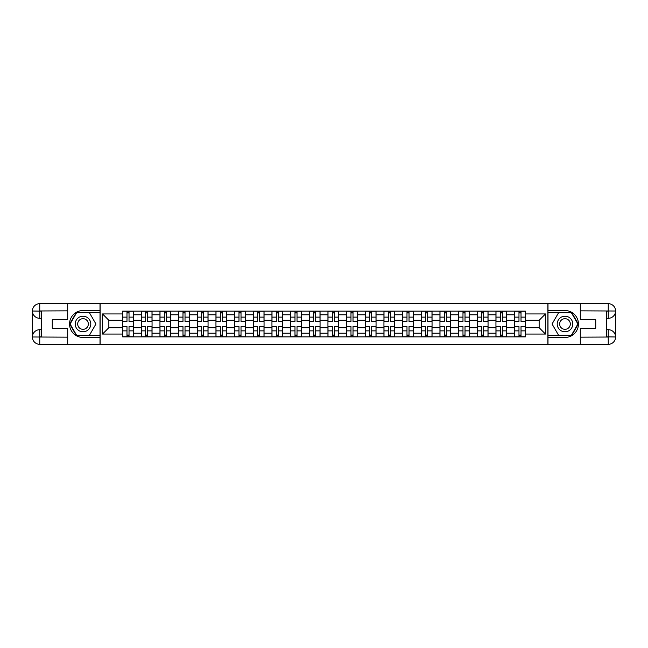 <?xml version="1.0" encoding="UTF-8"?>
<svg xmlns="http://www.w3.org/2000/svg" width="648" height="648" viewBox="0 0 648 648"><rect width="100%" height="100%" fill="white"/><g stroke="black" fill="none" stroke-linecap="round" stroke-linejoin="round"><path stroke-width="0.97" d="M64.468 344.339L583.532 344.339M583.532 303.661L64.468 303.661M141.288 336.863L141.288 314.79L133.391 314.79L133.391 336.863M133.391 314.79L133.391 311.137M141.288 314.79L141.288 311.137M152.053 311.137L152.053 336.863M159.951 336.863L159.951 311.137M170.724 311.137L170.724 336.863M178.621 336.863L178.621 311.137M189.386 311.137L189.386 336.863M197.284 336.863L197.284 311.137M208.057 311.137L208.057 336.863M215.954 336.863L215.954 311.137M226.719 311.137L226.719 336.863M234.617 336.863L234.617 311.137M245.389 311.137L245.389 336.863M253.287 336.863L253.287 311.137M264.052 311.137L264.052 336.863M271.949 336.863L271.949 311.137M282.722 311.137L282.722 336.863M290.62 336.863L290.62 311.137M301.385 311.137L301.385 336.863M309.282 336.863L309.282 311.137M320.055 311.137L320.055 336.863M327.945 336.863L327.945 311.137M338.718 311.137L338.718 336.863M346.615 336.863L346.615 311.137M357.38 311.137L357.38 336.863M365.278 336.863L365.278 311.137M376.051 311.137L376.051 336.863M383.948 336.863L383.948 311.137M394.713 311.137L394.713 336.863M402.611 336.863L402.611 311.137M413.384 311.137L413.384 336.863M421.281 336.863L421.281 311.137M432.046 311.137L432.046 336.863M439.943 336.863L439.943 311.137M450.716 311.137L450.716 336.863M458.614 336.863L458.614 311.137M469.379 311.137L469.379 336.863M477.276 336.863L477.276 311.137M488.049 311.137L488.049 336.863M495.947 336.863L495.947 311.137M506.712 311.137L506.712 336.863M514.609 336.863L514.609 311.137M514.609 327.71L506.712 327.71M495.947 327.71L488.049 327.71M477.276 327.71L469.379 327.71M458.614 327.71L450.716 327.71M439.943 327.71L432.046 327.71M421.281 327.71L413.384 327.71M402.611 327.71L394.713 327.71M383.948 327.71L376.051 327.71M365.278 327.71L357.38 327.71M346.615 327.71L338.718 327.71M327.945 327.71L320.055 327.71M309.282 327.71L301.385 327.71M290.62 327.71L282.722 327.71M271.949 327.71L264.052 327.71M253.287 327.71L245.389 327.71M234.617 327.71L226.719 327.71M215.954 327.71L208.057 327.71M197.284 327.71L189.386 327.71M178.621 327.71L170.724 327.71M159.951 327.71L152.053 327.71M141.288 327.71L133.391 327.71M514.609 320.29L506.712 320.29M495.947 320.29L488.049 320.29M477.276 320.29L469.379 320.29M458.614 320.29L450.716 320.29M439.943 320.29L432.046 320.29M421.281 320.29L413.384 320.29M402.611 320.29L394.713 320.29M383.948 320.29L376.051 320.29M365.278 320.29L357.38 320.29M346.615 320.29L338.718 320.29M327.945 320.29L320.055 320.29M309.282 320.29L301.385 320.29M290.62 320.29L282.722 320.29M271.949 320.29L264.052 320.29M253.287 320.29L245.389 320.29M234.617 320.29L226.719 320.29M215.954 320.29L208.057 320.29M197.284 320.29L189.386 320.29M178.621 320.29L170.724 320.29M159.951 320.29L152.053 320.29M141.288 320.29L133.391 320.29M108.856 327.71L122.618 327.71L122.618 320.29L108.856 320.29L108.856 327.71L102.522 334.052L102.522 313.948L122.618 313.948L122.618 320.29M525.382 320.29L525.382 327.71L539.144 327.71L539.144 320.29L525.382 320.29L525.382 311.137L122.618 311.137L122.618 313.948M525.382 313.948L545.478 313.948L545.478 334.052L525.382 334.052L525.382 327.71M122.618 327.71L122.618 336.863L525.382 336.863L525.382 334.052M122.618 334.052L102.522 334.052M547.876 344.517L547.876 303.483M100.124 344.517L100.124 303.483M129.025 335.065L126.984 335.065M126.984 312.935L129.025 312.935M147.687 335.065L145.654 335.065M145.654 312.935L147.687 312.935M166.358 335.065L164.317 335.065M164.317 312.935L166.358 312.935M185.02 335.065L182.987 335.065M182.987 312.935L185.02 312.935M203.683 335.065L201.65 335.065M201.65 312.935L203.683 312.935M222.353 335.065L220.32 335.065M220.32 312.935L222.353 312.935M241.016 335.065L238.982 335.065M238.982 312.935L241.016 312.935M259.686 335.065L257.653 335.065M257.653 312.935L259.686 312.935M278.348 335.065L276.315 335.065M276.315 312.935L278.348 312.935M297.019 335.065L294.986 335.065M294.986 312.935L297.019 312.935M315.681 335.065L313.648 335.065M313.648 312.935L315.681 312.935M334.352 335.065L332.319 335.065M332.319 312.935L334.352 312.935M353.014 335.065L350.981 335.065M350.981 312.935L353.014 312.935M371.685 335.065L369.652 335.065M369.652 312.935L371.685 312.935M390.347 335.065L388.314 335.065M388.314 312.935L390.347 312.935M409.018 335.065L406.985 335.065M406.985 312.935L409.018 312.935M427.68 335.065L425.647 335.065M425.647 312.935L427.68 312.935M446.351 335.065L444.317 335.065M444.317 312.935L446.351 312.935M465.013 335.065L462.98 335.065M462.98 312.935L465.013 312.935M483.683 335.065L481.642 335.065M481.642 312.935L483.683 312.935M502.346 335.065L500.313 335.065M500.313 312.935L502.346 312.935M521.016 335.065L518.975 335.065M518.975 312.935L521.016 312.935M102.522 313.948L108.856 320.29M539.144 327.71L545.478 334.052M539.144 320.29L545.478 313.948M129.025 321.173L133.326 321.424L129.025 321.424L129.025 311.259L133.326 311.259L130.937 311.259M133.326 321.173L133.326 311.259M126.984 312.814L129.025 312.814M126.984 311.259L122.683 311.259L122.683 321.424L126.984 321.424L126.984 311.259L129.025 311.259M126.984 326.827L122.683 326.576L126.984 326.576L126.984 336.741L122.683 336.741L125.072 336.741M122.683 326.827L122.683 336.741M129.025 335.186L126.984 335.186M129.025 336.741L133.326 336.741L133.326 326.576L129.025 326.576L129.025 336.741L126.984 336.741M147.687 321.173L151.997 321.424L147.687 321.424L147.687 311.259L151.997 311.259L149.599 311.259M151.997 321.173L151.997 311.259M145.654 312.814L147.687 312.814M145.654 311.259L141.345 311.259L141.345 321.424L145.654 321.424L145.654 311.259L147.687 311.259M166.358 321.173L170.659 321.424L166.358 321.424L166.358 311.259L170.659 311.259L168.269 311.259M170.659 321.173L170.659 311.259M164.317 312.814L166.358 312.814M164.317 311.259L160.016 311.259L160.016 321.424L164.317 321.424L164.317 311.259L166.358 311.259M41.375 318.314L39.755 318.314A7.355 7.355 0 0 1 32.4 311.016A7.355 7.355 0 0 1 39.755 303.661L100.003 303.661L100.003 310.538L83.017 310.538A13.462 13.462 0 0 0 69.555 324A13.462 13.462 0 0 0 83.017 337.462L100.003 337.462L100.003 344.339L39.755 344.339A7.355 7.355 0 0 1 32.4 336.984A7.355 7.355 0 0 1 39.755 329.686L41.375 329.686M100.003 337.462L100.003 310.538M67.7 303.661L67.7 319.756L52.261 319.756L52.261 328.244L67.7 328.244L67.7 344.339M39.755 318.314A7.355 7.355 0 0 1 32.4 311.016L39.755 311.137L39.755 318.314A7.355 7.355 0 0 1 32.4 311.016L32.4 336.984L67.7 337.163M39.755 337.163L39.755 344.339A7.355 7.355 0 0 1 32.4 336.984A7.355 7.355 0 0 1 39.755 329.686L39.755 336.863L41.375 336.863L41.375 311.137L39.755 311.137M100.003 312.449L76.351 312.449L69.684 324L76.351 335.551L100.003 335.551M606.625 329.686L608.245 329.686A7.355 7.355 0 0 1 615.6 336.984A7.355 7.355 0 0 1 608.245 344.339L547.997 344.339L547.997 337.462L564.983 337.462A13.462 13.462 0 0 0 578.445 324A13.462 13.462 0 0 0 564.983 310.538L547.997 310.538L547.997 303.661L608.245 303.661A7.355 7.355 0 0 1 615.6 311.016A7.355 7.355 0 0 1 608.245 318.314L606.625 318.314M547.997 310.538L547.997 337.462M580.3 344.339L580.3 328.244L595.739 328.244L595.739 319.756L580.3 319.756L580.3 303.661M608.245 329.686A7.355 7.355 0 0 1 615.6 336.984L608.245 336.863L608.245 329.686A7.355 7.355 0 0 1 615.6 336.984L615.6 311.016L580.3 310.838M608.245 310.838L608.245 303.661A7.355 7.355 0 0 1 615.6 311.016A7.355 7.355 0 0 1 608.245 318.314L608.245 311.137L606.625 311.137L606.625 336.863L608.245 336.863M547.997 335.551L571.649 335.551L578.316 324L571.649 312.449L547.997 312.449M75.233 324A7.776 7.776 0 0 0 83.017 331.776A7.776 7.776 0 0 0 90.793 324A7.776 7.776 0 0 0 83.017 316.224A7.776 7.776 0 0 0 75.233 324M77.687 324A5.322 5.322 0 0 0 83.017 329.322A5.322 5.322 0 0 0 88.339 324A5.322 5.322 0 0 0 83.017 318.678A5.322 5.322 0 0 0 77.687 324M89.473 312.814L95.936 324L89.473 335.186L76.553 335.186L70.097 324L76.553 312.814L89.473 312.814M557.207 324A7.776 7.776 0 0 0 564.983 331.776A7.776 7.776 0 0 0 572.767 324A7.776 7.776 0 0 0 564.983 316.224A7.776 7.776 0 0 0 557.207 324M559.661 324A5.322 5.322 0 0 0 564.983 329.322A5.322 5.322 0 0 0 570.313 324A5.322 5.322 0 0 0 564.983 318.678A5.322 5.322 0 0 0 559.661 324M571.447 312.814L577.903 324L571.447 335.186L558.527 335.186L552.064 324L558.527 312.814L571.447 312.814M145.654 326.827L141.345 326.576L145.654 326.576L145.654 336.741L141.345 336.741L143.743 336.741M141.345 326.827L141.345 336.741M147.687 335.186L145.654 335.186M147.687 336.741L151.997 336.741L151.997 326.576L147.687 326.576L147.687 336.741L145.654 336.741M164.317 326.827L160.016 326.576L164.317 326.576L164.317 336.741L160.016 336.741L162.405 336.741M160.016 326.827L160.016 336.741M166.358 335.186L164.317 335.186M166.358 336.741L170.659 336.741L170.659 326.576L166.358 326.576L166.358 336.741L164.317 336.741M185.02 321.173L189.329 321.424L185.02 321.424L185.02 311.259L189.329 311.259L186.932 311.259M189.329 321.173L189.329 311.259M182.987 312.814L185.02 312.814M182.987 311.259L178.678 311.259L178.678 321.424L182.987 321.424L182.987 311.259L185.02 311.259M203.683 321.173L207.992 321.424L203.683 321.424L203.683 311.259L207.992 311.259L205.602 311.259M207.992 321.173L207.992 311.259M201.65 312.814L203.683 312.814M201.65 311.259L197.348 311.259L197.348 321.424L201.65 321.424L201.65 311.259L203.683 311.259M222.353 321.173L226.662 321.424L222.353 321.424L222.353 311.259L226.662 311.259L224.265 311.259M226.662 321.173L226.662 311.259M220.32 312.814L222.353 312.814M220.32 311.259L216.011 311.259L216.011 321.424L220.32 321.424L220.32 311.259L222.353 311.259M182.987 326.827L178.678 326.576L182.987 326.576L182.987 336.741L178.678 336.741L181.076 336.741M178.678 326.827L178.678 336.741M185.02 335.186L182.987 335.186M185.02 336.741L189.329 336.741L189.329 326.576L185.02 326.576L185.02 336.741L182.987 336.741M201.65 326.827L197.348 326.576L201.65 326.576L201.65 336.741L197.348 336.741L199.738 336.741M197.348 326.827L197.348 336.741M203.683 335.186L201.65 335.186M203.683 336.741L207.992 336.741L207.992 326.576L203.683 326.576L203.683 336.741L201.65 336.741M220.32 326.827L216.011 326.576L220.32 326.576L220.32 336.741L216.011 336.741L218.4 336.741M216.011 326.827L216.011 336.741M222.353 335.186L220.32 335.186M222.353 336.741L226.662 336.741L226.662 326.576L222.353 326.576L222.353 336.741L220.32 336.741M241.016 321.173L245.325 321.424L241.016 321.424L241.016 311.259L245.325 311.259L242.935 311.259M245.325 321.173L245.325 311.259M238.982 312.814L241.016 312.814M238.982 311.259L234.681 311.259L234.681 321.424L238.982 321.424L238.982 311.259L241.016 311.259M238.982 326.827L234.681 326.576L238.982 326.576L238.982 336.741L234.681 336.741L237.071 336.741M234.681 326.827L234.681 336.741M241.016 335.186L238.982 335.186M241.016 336.741L245.325 336.741L245.325 326.576L241.016 326.576L241.016 336.741L238.982 336.741M259.686 321.173L263.995 321.424L259.686 321.424L259.686 311.259L263.995 311.259L261.598 311.259M263.995 321.173L263.995 311.259M257.653 312.814L259.686 312.814M257.653 311.259L253.344 311.259L253.344 321.424L257.653 321.424L257.653 311.259L259.686 311.259M257.653 326.827L253.344 326.576L257.653 326.576L257.653 336.741L253.344 336.741L255.733 336.741M253.344 326.827L253.344 336.741M259.686 335.186L257.653 335.186M259.686 336.741L263.995 336.741L263.995 326.576L259.686 326.576L259.686 336.741L257.653 336.741M278.348 321.173L282.658 321.424L278.348 321.424L278.348 311.259L282.658 311.259L280.268 311.259M282.658 321.173L282.658 311.259M276.315 312.814L278.348 312.814M276.315 311.259L272.006 311.259L272.006 321.424L276.315 321.424L276.315 311.259L278.348 311.259M276.315 326.827L272.006 326.576L276.315 326.576L276.315 336.741L272.006 336.741L274.404 336.741M272.006 326.827L272.006 336.741M278.348 335.186L276.315 335.186M278.348 336.741L282.658 336.741L282.658 326.576L278.348 326.576L278.348 336.741L276.315 336.741M297.019 321.173L301.328 321.424L297.019 321.424L297.019 311.259L301.328 311.259L298.931 311.259M301.328 321.173L301.328 311.259M294.986 312.814L297.019 312.814M294.986 311.259L290.677 311.259L290.677 321.424L294.986 321.424L294.986 311.259L297.019 311.259M294.986 326.827L290.677 326.576L294.986 326.576L294.986 336.741L290.677 336.741L293.066 336.741M290.677 326.827L290.677 336.741M297.019 335.186L294.986 335.186M297.019 336.741L301.328 336.741L301.328 326.576L297.019 326.576L297.019 336.741L294.986 336.741M315.681 321.173L319.991 321.424L315.681 321.424L315.681 311.259L319.991 311.259L317.601 311.259M319.991 321.173L319.991 311.259M313.648 312.814L315.681 312.814M313.648 311.259L309.339 311.259L309.339 321.424L313.648 321.424L313.648 311.259L315.681 311.259M313.648 326.827L309.339 326.576L313.648 326.576L313.648 336.741L309.339 336.741L311.737 336.741M309.339 326.827L309.339 336.741M315.681 335.186L313.648 335.186M315.681 336.741L319.991 336.741L319.991 326.576L315.681 326.576L315.681 336.741L313.648 336.741M334.352 321.173L338.661 321.424L334.352 321.424L334.352 311.259L338.661 311.259L336.263 311.259M338.661 321.173L338.661 311.259M332.319 312.814L334.352 312.814M332.319 311.259L328.01 311.259L328.01 321.424L332.319 321.424L332.319 311.259L334.352 311.259M332.319 326.827L328.01 326.576L332.319 326.576L332.319 336.741L328.01 336.741L330.399 336.741M328.01 326.827L328.01 336.741M334.352 335.186L332.319 335.186M334.352 336.741L338.661 336.741L338.661 326.576L334.352 326.576L334.352 336.741L332.319 336.741M353.014 321.173L357.323 321.424L353.014 321.424L353.014 311.259L357.323 311.259L354.934 311.259M357.323 321.173L357.323 311.259M350.981 312.814L353.014 312.814M350.981 311.259L346.672 311.259L346.672 321.424L350.981 321.424L350.981 311.259L353.014 311.259M350.981 326.827L346.672 326.576L350.981 326.576L350.981 336.741L346.672 336.741L349.07 336.741M346.672 326.827L346.672 336.741M353.014 335.186L350.981 335.186M353.014 336.741L357.323 336.741L357.323 326.576L353.014 326.576L353.014 336.741L350.981 336.741M371.685 321.173L375.994 321.424L371.685 321.424L371.685 311.259L375.994 311.259L373.596 311.259M375.994 321.173L375.994 311.259M369.652 312.814L371.685 312.814M367.732 311.259L365.342 311.259L365.342 321.424L369.652 321.424L369.652 311.259L371.685 311.259M365.342 311.259L369.652 311.259M369.652 326.827L365.342 326.576L369.652 326.576L369.652 336.741L365.342 336.741L367.732 336.741M365.342 326.827L365.342 336.741M371.685 335.186L369.652 335.186M371.685 336.741L375.994 336.741L375.994 326.576L371.685 326.576L371.685 336.741L369.652 336.741M390.347 321.173L394.656 321.424L390.347 321.424L390.347 311.259L394.656 311.259L392.267 311.259M394.656 321.173L394.656 311.259M388.314 312.814L390.347 312.814M388.314 311.259L384.005 311.259L384.005 321.424L388.314 321.424L388.314 311.259L390.347 311.259M388.314 326.827L384.005 326.576L388.314 326.576L388.314 336.741L384.005 336.741L386.402 336.741M384.005 326.827L384.005 336.741M390.347 335.186L388.314 335.186M390.347 336.741L394.656 336.741L394.656 326.576L390.347 326.576L390.347 336.741L388.314 336.741M409.018 321.173L413.319 321.424L409.018 321.424L409.018 311.259L413.319 311.259L410.929 311.259M413.319 321.173L413.319 311.259M406.985 312.814L409.018 312.814M406.985 311.259L402.675 311.259L402.675 321.424L406.985 321.424L406.985 311.259L409.018 311.259M406.985 326.827L402.675 326.576L406.985 326.576L406.985 336.741L402.675 336.741L405.065 336.741M402.675 326.827L402.675 336.741M409.018 335.186L406.985 335.186M409.018 336.741L413.319 336.741L413.319 326.576L409.018 326.576L409.018 336.741L406.985 336.741M427.68 321.173L431.989 321.424L427.68 321.424L427.68 311.259L431.989 311.259L429.6 311.259M431.989 321.173L431.989 311.259M425.647 312.814L427.68 312.814M425.647 311.259L421.338 311.259L421.338 321.424L425.647 321.424L425.647 311.259L427.68 311.259M425.647 326.827L421.338 326.576L425.647 326.576L425.647 336.741L421.338 336.741L423.735 336.741M421.338 326.827L421.338 336.741M427.68 335.186L425.647 335.186M427.68 336.741L431.989 336.741L431.989 326.576L427.68 326.576L427.68 336.741L425.647 336.741M446.351 321.173L450.652 321.424L446.351 321.424L446.351 311.259L450.652 311.259L448.262 311.259M450.652 321.173L450.652 311.259M444.317 312.814L446.351 312.814M444.317 311.259L440.008 311.259L440.008 321.424L444.317 321.424L444.317 311.259L446.351 311.259M444.317 326.827L440.008 326.576L444.317 326.576L444.317 336.741L440.008 336.741L442.398 336.741M440.008 326.827L440.008 336.741M446.351 335.186L444.317 335.186M446.351 336.741L450.652 336.741L450.652 326.576L446.351 326.576L446.351 336.741L444.317 336.741M465.013 321.173L469.322 321.424L465.013 321.424L465.013 311.259L469.322 311.259L466.925 311.259M469.322 321.173L469.322 311.259M462.98 312.814L465.013 312.814M462.98 311.259L458.671 311.259L458.671 321.424L462.98 321.424L462.98 311.259L465.013 311.259M462.98 326.827L458.671 326.576L462.98 326.576L462.98 336.741L458.671 336.741L461.068 336.741M458.671 326.827L458.671 336.741M465.013 335.186L462.98 335.186M465.013 336.741L469.322 336.741L469.322 326.576L465.013 326.576L465.013 336.741L462.98 336.741M483.683 321.173L487.985 321.424L483.683 321.424L483.683 311.259L487.985 311.259L485.595 311.259M487.985 321.173L487.985 311.259M481.642 312.814L483.683 312.814M481.642 311.259L477.341 311.259L477.341 321.424L481.642 321.424L481.642 311.259L483.683 311.259M481.642 326.827L477.341 326.576L481.642 326.576L481.642 336.741L477.341 336.741L479.731 336.741M477.341 326.827L477.341 336.741M483.683 335.186L481.642 335.186M483.683 336.741L487.985 336.741L487.985 326.576L483.683 326.576L483.683 336.741L481.642 336.741M502.346 321.173L506.655 321.424L502.346 321.424L502.346 311.259L506.655 311.259L504.257 311.259M506.655 321.173L506.655 311.259M500.313 312.814L502.346 312.814M500.313 311.259L496.004 311.259L496.004 321.424L500.313 321.424L500.313 311.259L502.346 311.259M500.313 326.827L496.004 326.576L500.313 326.576L500.313 336.741L496.004 336.741L498.401 336.741M496.004 326.827L496.004 336.741M502.346 335.186L500.313 335.186M502.346 336.741L506.655 336.741L506.655 326.576L502.346 326.576L502.346 336.741L500.313 336.741M521.016 321.173L525.317 321.424L521.016 321.424L521.016 311.259L525.317 311.259L522.928 311.259M525.317 321.173L525.317 311.259M518.975 312.814L521.016 312.814M518.975 311.259L514.674 311.259L514.674 321.424L518.975 321.424L518.975 311.259L521.016 311.259M518.975 326.827L514.674 326.576L518.975 326.576L518.975 336.741L514.674 336.741L517.064 336.741M514.674 326.827L514.674 336.741M521.016 335.186L518.975 335.186M521.016 336.741L525.317 336.741L525.317 326.576L521.016 326.576L521.016 336.741L518.975 336.741M495.947 314.79L488.049 314.79M477.276 314.79L469.379 314.79M458.614 314.79L450.716 314.79M439.943 314.79L432.046 314.79M421.281 314.79L413.384 314.79M402.611 314.79L394.713 314.79M383.948 314.79L376.051 314.79M365.278 314.79L357.38 314.79M346.615 314.79L338.718 314.79M327.945 314.79L320.055 314.79M309.282 314.79L301.385 314.79M290.62 314.79L282.722 314.79M271.949 314.79L264.052 314.79M253.287 314.79L245.389 314.79M234.617 314.79L226.719 314.79M215.954 314.79L208.057 314.79M197.284 314.79L189.386 314.79M178.621 314.79L170.724 314.79M159.951 314.79L152.053 314.79M514.609 314.79L506.712 314.79M495.947 333.21L488.049 333.21M477.276 333.21L469.379 333.21M458.614 333.21L450.716 333.21M439.943 333.21L432.046 333.21M421.281 333.21L413.384 333.21M402.611 333.21L394.713 333.21M383.948 333.21L376.051 333.21M365.278 333.21L357.38 333.21M346.615 333.21L338.718 333.21M327.945 333.21L320.055 333.21M309.282 333.21L301.385 333.21M290.62 333.21L282.722 333.21M271.949 333.21L264.052 333.21M253.287 333.21L245.389 333.21M234.617 333.21L226.719 333.21M215.954 333.21L208.057 333.21M197.284 333.21L189.386 333.21M178.621 333.21L170.724 333.21M159.951 333.21L152.053 333.21M141.288 333.21L133.391 333.21M514.609 333.21L506.712 333.21M129.025 317.131L133.326 317.131M122.683 321.173L126.984 321.173M122.683 317.131L126.984 317.131M126.984 330.869L122.683 330.869M133.326 326.827L129.025 326.827M133.326 330.869L129.025 330.869M147.687 317.131L151.997 317.131M141.345 321.173L145.654 321.173M141.345 317.131L145.654 317.131M166.358 317.131L170.659 317.131M160.016 321.173L164.317 321.173M160.016 317.131L164.317 317.131M67.7 310.838L39.585 310.967M32.4 336.984A7.355 7.355 0 0 1 39.755 329.686M32.4 311.016A7.355 7.355 0 0 1 39.755 303.661L39.755 310.838M580.3 337.163L608.415 337.033M615.6 311.016A7.355 7.355 0 0 1 608.245 318.314M615.6 336.984A7.355 7.355 0 0 1 608.245 344.339L608.245 337.163M145.654 330.869L141.345 330.869M151.997 326.827L147.687 326.827M151.997 330.869L147.687 330.869M164.317 330.869L160.016 330.869M170.659 326.827L166.358 326.827M170.659 330.869L166.358 330.869M185.02 317.131L189.329 317.131M178.678 321.173L182.987 321.173M178.678 317.131L182.987 317.131M203.683 317.131L207.992 317.131M197.348 321.173L201.65 321.173M197.348 317.131L201.65 317.131M222.353 317.131L226.662 317.131M216.011 321.173L220.32 321.173M216.011 317.131L220.32 317.131M182.987 330.869L178.678 330.869M189.329 326.827L185.02 326.827M189.329 330.869L185.02 330.869M201.65 330.869L197.348 330.869M207.992 326.827L203.683 326.827M207.992 330.869L203.683 330.869M220.32 330.869L216.011 330.869M226.662 326.827L222.353 326.827M226.662 330.869L222.353 330.869M241.016 317.131L245.325 317.131M234.681 321.173L238.982 321.173M234.681 317.131L238.982 317.131M238.982 330.869L234.681 330.869M245.325 326.827L241.016 326.827M245.325 330.869L241.016 330.869M259.686 317.131L263.995 317.131M253.344 321.173L257.653 321.173M253.344 317.131L257.653 317.131M257.653 330.869L253.344 330.869M263.995 326.827L259.686 326.827M263.995 330.869L259.686 330.869M278.348 317.131L282.658 317.131M272.006 321.173L276.315 321.173M272.006 317.131L276.315 317.131M276.315 330.869L272.006 330.869M282.658 326.827L278.348 326.827M282.658 330.869L278.348 330.869M297.019 317.131L301.328 317.131M290.677 321.173L294.986 321.173M290.677 317.131L294.986 317.131M294.986 330.869L290.677 330.869M301.328 326.827L297.019 326.827M301.328 330.869L297.019 330.869M315.681 317.131L319.991 317.131M309.339 321.173L313.648 321.173M309.339 317.131L313.648 317.131M313.648 330.869L309.339 330.869M319.991 326.827L315.681 326.827M319.991 330.869L315.681 330.869M334.352 317.131L338.661 317.131M328.01 321.173L332.319 321.173M328.01 317.131L332.319 317.131M332.319 330.869L328.01 330.869M338.661 326.827L334.352 326.827M338.661 330.869L334.352 330.869M353.014 317.131L357.323 317.131M346.672 321.173L350.981 321.173M346.672 317.131L350.981 317.131M350.981 330.869L346.672 330.869M357.323 326.827L353.014 326.827M357.323 330.869L353.014 330.869M371.685 317.131L375.994 317.131M365.342 321.173L369.652 321.173M365.342 317.131L369.652 317.131M369.652 330.869L365.342 330.869M375.994 326.827L371.685 326.827M375.994 330.869L371.685 330.869M390.347 317.131L394.656 317.131M384.005 321.173L388.314 321.173M384.005 317.131L388.314 317.131M388.314 330.869L384.005 330.869M394.656 326.827L390.347 326.827M394.656 330.869L390.347 330.869M409.018 317.131L413.319 317.131M402.675 321.173L406.985 321.173M402.675 317.131L406.985 317.131M406.985 330.869L402.675 330.869M413.319 326.827L409.018 326.827M413.319 330.869L409.018 330.869M427.68 317.131L431.989 317.131M421.338 321.173L425.647 321.173M421.338 317.131L425.647 317.131M425.647 330.869L421.338 330.869M431.989 326.827L427.68 326.827M431.989 330.869L427.68 330.869M446.351 317.131L450.652 317.131M440.008 321.173L444.317 321.173M440.008 317.131L444.317 317.131M444.317 330.869L440.008 330.869M450.652 326.827L446.351 326.827M450.652 330.869L446.351 330.869M465.013 317.131L469.322 317.131M458.671 321.173L462.98 321.173M458.671 317.131L462.98 317.131M462.98 330.869L458.671 330.869M469.322 326.827L465.013 326.827M469.322 330.869L465.013 330.869M483.683 317.131L487.985 317.131M477.341 321.173L481.642 321.173M477.341 317.131L481.642 317.131M481.642 330.869L477.341 330.869M487.985 326.827L483.683 326.827M487.985 330.869L483.683 330.869M502.346 317.131L506.655 317.131M496.004 321.173L500.313 321.173M496.004 317.131L500.313 317.131M500.313 330.869L496.004 330.869M506.655 326.827L502.346 326.827M506.655 330.869L502.346 330.869M521.016 317.131L525.317 317.131M514.674 321.173L518.975 321.173M514.674 317.131L518.975 317.131M518.975 330.869L514.674 330.869M525.317 326.827L521.016 326.827M525.317 330.869L521.016 330.869"/></g></svg>
